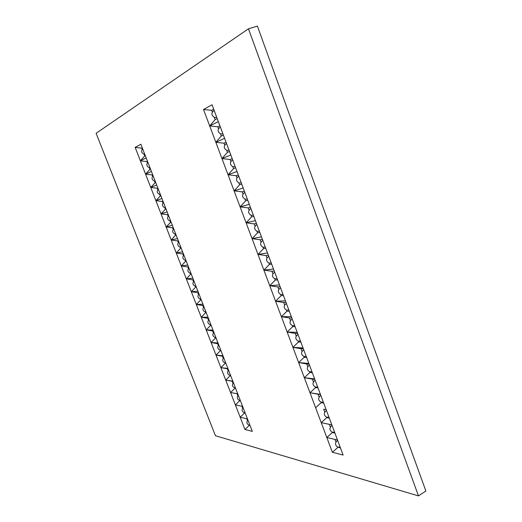 <?xml version="1.0" encoding="UTF-8"?>
<svg xmlns="http://www.w3.org/2000/svg" width="522" height="522" viewBox="0 0 522 522"><rect width="100%" height="100%" fill="white"/><g stroke="black" fill="none" stroke-linecap="round" stroke-linejoin="round"><path stroke-width="0.78" d="M216.734 117.339L214.529 117.443C211.149 115.277 211.025 112.941 214.15 110.429M222.92 133.86L220.702 133.965C217.354 131.805 217.237 129.482 220.349 126.996M229.073 150.297L226.842 150.395C223.52 148.241 223.409 145.932 226.515 143.472M253.359 215.201L251.102 215.279C247.898 213.191 247.787 210.947 250.769 208.539L250.86 208.506M259.356 231.22L257.092 231.292C253.92 229.23 253.803 226.998 256.739 224.597L256.863 224.558M265.32 247.154L263.049 247.219C259.904 245.177 259.78 242.958 262.677 240.57L262.84 240.518M271.251 263.003L268.98 263.068C265.861 261.046 265.731 258.84 268.582 256.459L268.778 256.4M277.156 278.781L274.879 278.839C271.792 276.836 271.649 274.644 274.455 272.262L274.689 272.197M283.028 294.473L280.751 294.525C277.684 292.542 277.534 290.356 280.301 287.981L280.575 287.909M288.875 310.088L286.591 310.133C283.55 308.163 283.394 305.996 286.121 303.621L286.428 303.543M294.689 325.617L292.398 325.663C289.384 323.705 289.221 321.545 291.902 319.183L292.248 319.099M300.47 341.075L298.186 341.114C295.191 339.169 295.015 337.023 297.657 334.654L298.036 334.576M306.225 356.454L303.941 356.487C300.966 354.555 300.783 352.415 303.386 350.053L303.797 349.968M311.954 371.755L309.663 371.781C306.714 369.863 306.518 367.729 309.083 365.374L309.533 365.289M317.65 386.978L315.366 386.998C312.43 385.099 312.228 382.965 314.753 380.61L315.236 380.525M323.32 402.123L321.037 402.142C318.12 400.25 317.905 398.123 320.391 395.767L320.913 395.689M328.958 417.195L326.674 417.208C323.777 415.323 323.555 413.209 326.009 410.847L326.557 410.775M334.569 432.196L332.292 432.203C329.408 430.324 329.173 428.21 331.587 425.854L332.175 425.782M340.481 447.98L337.858 447.113C335.007 445.253 334.765 443.139 337.147 440.783L337.76 440.712M337.493 439.994L343.13 455.067L332.351 452.254L203.508 109.496L212.036 104.772L337.493 439.994L326.798 437.495L332.397 432.529L334.909 433.084M247.467 418.912L240.166 417.202L135.159 147.393L140.862 144.229L252.309 431.387L244.942 429.469L240.166 417.202L244.55 413.039L245.249 413.196M96.113 133.293L215.455 435.733L418.474 495.9L248.459 28.801L96.113 133.293M248.459 28.801L257.379 26.1L425.887 491.032L418.474 495.9M241.908 406.24L242.665 408.197M242.6 406.384L235.376 404.889L239.748 400.681L240.44 400.818M237.738 393.842L237.047 393.718L237.843 395.774M239.624 400.354L239.748 400.681M237.047 393.718L230.561 392.518L234.933 388.27L235.618 388.388M237.719 393.803L230.561 392.518M232.903 381.386L232.218 381.282L233.001 383.298M234.783 387.885L234.933 388.27M232.218 381.282L225.732 380.101L230.091 375.807L230.77 375.899M232.819 381.171L225.732 380.101M228.042 368.871L227.37 368.786L228.14 370.77M229.921 375.357L230.091 375.807M227.37 368.786L220.878 367.632L225.236 363.292L225.909 363.364M227.892 368.48L220.878 367.632M223.168 356.304L222.502 356.245L223.253 358.183M225.034 362.777L225.236 363.292M222.502 356.245L216.004 355.11L220.356 350.725L221.021 350.777M222.946 355.736L216.004 355.11M218.274 343.691L217.609 343.652L218.346 345.551M220.134 350.145L220.356 350.725M217.609 343.652L211.11 342.536L215.455 338.106L216.115 338.139M217.981 342.941L211.11 342.536M213.354 331.02L212.702 331L213.42 332.86M215.208 337.46L215.455 338.106M212.702 331L206.197 329.911L210.542 325.434L211.188 325.441M212.996 330.093L206.197 329.911M208.415 318.296L207.769 318.296L208.474 320.116M210.262 324.723L210.542 325.434M207.769 318.296L201.257 317.232L205.596 312.704L206.242 312.698M207.984 317.187L201.257 317.232M203.456 305.514L202.817 305.54L203.508 307.321M205.296 311.934L205.596 312.704M202.817 305.54L196.305 304.496L200.637 299.928L201.277 299.896M202.954 304.222L196.305 304.496M198.477 292.685L197.845 292.731L198.517 294.467M200.311 299.086L200.637 299.928M197.845 292.731L191.326 291.707L195.652 287.093L196.285 287.035M197.903 291.204L191.326 291.707M193.473 279.799L192.846 279.864L193.505 281.554M195.306 286.187L195.652 287.093M192.846 279.864L186.328 278.865L190.654 274.207L191.274 274.128M192.827 278.135L186.328 278.865M188.455 266.853L187.835 266.944L188.475 268.589M190.276 273.234L190.654 274.207M187.835 266.944L181.31 265.972L185.63 261.261L186.243 261.157M187.731 265L181.31 265.972M183.411 253.855L182.798 253.973L183.418 255.571M185.225 260.224L185.63 261.261M182.798 253.973L176.266 253.02L180.579 248.263L181.186 248.139M182.615 251.813L176.266 253.02M178.341 240.805L177.741 240.942L178.341 242.495M180.155 247.16L180.579 248.263M177.741 240.942L171.203 240.016L175.509 235.207L176.116 235.063M177.473 238.574L171.203 240.016M173.258 227.696L172.658 227.853L173.245 229.36M175.059 234.045L175.509 235.207M172.658 227.853L166.12 226.953L171.014 221.928M172.312 225.269L166.12 226.953M168.149 214.529L167.555 214.712L168.123 216.167M169.95 220.871L170.42 222.098M167.555 214.712L161.017 213.831L165.898 208.735M167.131 211.912L161.017 213.831M163.014 201.309L162.433 201.512L162.981 202.921M164.808 207.639L165.311 208.93M162.433 201.512L155.889 200.657L160.756 195.489M161.924 198.49L155.889 200.657M157.859 188.031L157.285 188.259L157.814 189.61M159.654 194.354L160.176 195.704M157.285 188.259L150.741 187.431L155.595 182.185M156.691 185.016L150.741 187.431M152.685 174.694L152.117 174.942L152.626 176.247M154.473 181.01L155.021 182.426M152.117 174.942L145.566 174.139L150.408 168.828M151.439 171.477L145.566 174.139M147.485 161.298L146.93 161.572L147.413 162.818M149.272 167.608L149.847 169.082M146.93 161.572L140.372 160.796L145.201 155.406M146.16 157.885L140.372 160.796M142.265 147.843L141.716 148.144L142.18 149.338M144.046 154.147L144.646 155.686M141.716 148.144L135.159 147.393M334.967 439.407L335.94 441.997M337.949 447.354L332.351 452.254M329.323 424.334L330.354 427.087M332.266 432.19L332.397 432.529M331.822 424.849L321.226 422.657L326.811 417.633L329.304 418.115M326.146 409.679L323.666 409.235L324.743 412.099M326.648 417.202L326.811 417.633M323.666 409.235L326.126 409.626M320.495 394.586L318.042 394.214L319.099 397.033M321.004 402.129L321.2 402.658L323.673 403.069M321.2 402.658L315.621 407.747M318.042 394.214L309.99 392.759L320.397 394.325M314.818 379.422L312.384 379.122L313.422 381.895M315.334 386.991L315.562 387.605L318.009 387.944M315.562 387.605L309.99 392.759M312.384 379.122L304.326 377.7L314.642 378.946M309.115 364.173L306.701 363.951L307.719 366.672M309.631 371.768L309.898 372.48L312.319 372.741M309.898 372.48L304.326 377.7M306.701 363.951L298.636 362.562L308.854 363.488M303.38 348.853L300.992 348.709L301.99 351.378M303.902 356.474L304.202 357.276L306.603 357.466M304.202 357.276L298.636 362.562M300.992 348.709L292.914 347.352L303.041 347.946M297.618 333.454L295.25 333.382L296.228 335.998M298.14 341.094L298.48 341.995L300.855 342.106M298.48 341.995L292.914 347.352M295.25 333.382L287.172 332.057L297.194 332.325M291.824 317.97L289.482 317.983L290.441 320.541M292.353 325.643L292.725 326.635L295.08 326.668M292.725 326.635L287.172 332.057M289.482 317.983L281.391 316.691L291.322 316.619M285.997 302.414L283.681 302.499L284.62 305.005M286.532 310.114L286.937 311.197L289.273 311.158M286.937 311.197L281.391 316.691M283.681 302.499L275.583 301.24L285.41 300.835M280.144 286.767L277.848 286.937L278.768 289.384M280.686 294.506L281.123 295.68L283.439 295.563M281.123 295.68L275.583 301.24M277.848 286.937L269.75 285.71L279.472 284.966M274.265 271.048L271.988 271.296L272.882 273.685M274.807 278.813L275.283 280.086L277.567 279.883M275.283 280.086L269.75 285.71M271.988 271.296L263.878 270.102L273.502 269.019M268.347 255.245L266.096 255.571L266.97 257.901M268.895 263.042L269.411 264.406L271.675 264.125M269.411 264.406L263.878 270.102M266.096 255.571L257.985 254.416L267.499 252.981M262.403 239.357L260.178 239.768L261.026 242.032M262.957 247.193L263.506 248.648L265.744 248.289M263.506 248.648L257.985 254.416M260.178 239.768L252.054 238.645L261.47 236.864M256.426 223.39L254.227 223.879L255.049 226.085M256.987 231.259L257.568 232.812L259.786 232.362M257.568 232.812L252.054 238.645M254.227 223.879L246.097 222.796L255.402 220.656M250.416 207.338L248.244 207.913L249.046 210.046M250.991 215.24L251.604 216.884L253.796 216.362M251.604 216.884L246.097 222.796M248.244 207.913L240.107 206.862L249.307 204.37M244.381 191.202L242.228 191.861L243.004 193.93M244.962 199.143L245.608 200.879L247.774 200.272M245.608 200.879L240.107 206.862M242.228 191.861L234.091 190.85L243.18 187.992M238.313 174.981L236.185 175.725L236.936 177.721M238.893 182.961L239.585 184.795L241.719 184.096M239.585 184.795L234.091 190.85M236.185 175.725L228.036 174.746L237.014 171.523M232.205 158.675L230.104 159.504L230.828 161.428M232.805 166.694L233.523 168.619L235.637 167.836M233.523 168.619L228.036 174.746M230.104 159.504L221.954 158.564L230.822 154.969M226.072 142.278L223.997 143.198L224.695 145.051M226.678 150.343L227.429 152.359L229.517 151.491M227.429 152.359L221.954 158.564M223.997 143.198L215.834 142.297L224.59 138.33M219.906 125.795L217.857 126.8L218.522 128.582M220.519 133.906L221.308 136.014L223.37 135.061M221.308 136.014L215.834 142.297M217.857 126.8L209.687 125.939L218.333 121.593M213.7 109.228L211.684 110.325L212.317 112.021M214.327 117.385L215.155 119.584L217.185 118.54M215.155 119.584L209.687 125.939M211.684 110.325L203.508 109.496M246.762 418.748L247.467 420.569M249.248 425.156L250.031 425.521M244.942 429.469L249.327 425.345M232.649 159.862C229.556 162.303 229.654 164.593 232.956 166.74L235.194 166.648M238.737 176.168C235.663 178.589 235.761 180.873 239.03 183.007L241.281 182.915M244.766 192.396C241.745 194.81 241.849 197.075 245.086 199.182L247.337 199.097M337.878 447.119L340.155 447.119M142.656 148.848C140.966 151.008 141.331 152.75 143.765 154.081L144.731 154.192M147.889 162.335C146.199 164.476 146.565 166.211 148.979 167.536L149.951 167.653M153.103 175.757C151.419 177.885 151.772 179.614 154.166 180.932L155.151 181.056M158.29 189.127C156.607 191.241 156.959 192.957 159.334 194.275L160.332 194.399M163.451 202.432C161.781 204.533 162.12 206.242 164.482 207.56L165.487 207.684M168.593 215.684C166.929 217.772 167.268 219.475 169.604 220.786L170.622 220.91M173.715 228.877C172.051 230.952 172.384 232.649 174.713 233.96L175.738 234.084M178.811 242.012C177.154 244.081 177.487 245.764 179.796 247.076L180.827 247.206M183.888 255.088C182.237 257.15 182.563 258.827 184.86 260.139L185.897 260.269M188.938 268.112C187.294 270.161 187.613 271.838 189.897 273.143L190.941 273.274M193.975 281.077C192.331 283.12 192.651 284.79 194.921 286.095L195.972 286.226M198.98 293.984C197.349 296.02 197.662 297.684 199.919 298.989L200.977 299.126M203.971 306.838C202.34 308.867 202.653 310.531 204.898 311.83L205.962 311.967M208.937 319.64C207.319 321.656 207.619 323.32 209.857 324.619L210.927 324.762M213.883 332.383C212.265 334.393 212.571 336.051 214.796 337.356L215.867 337.499M218.809 345.075C217.198 347.078 217.498 348.735 219.71 350.04L220.793 350.184M223.71 357.707C222.104 359.71 222.405 361.361 224.61 362.666L225.693 362.816M228.597 370.294C226.998 372.29 227.292 373.941 229.491 375.246L230.574 375.39M233.458 382.822C231.866 384.812 232.16 386.463 234.345 387.768L235.435 387.918M238.3 395.298C236.714 397.288 237.008 398.938 239.187 400.243L240.277 400.394M243.121 407.721C241.536 409.705 241.836 411.356 244.002 412.667L245.099 412.817M247.924 420.093C246.345 422.076 246.638 423.727 248.805 425.038L249.901 425.189"/></g></svg>

